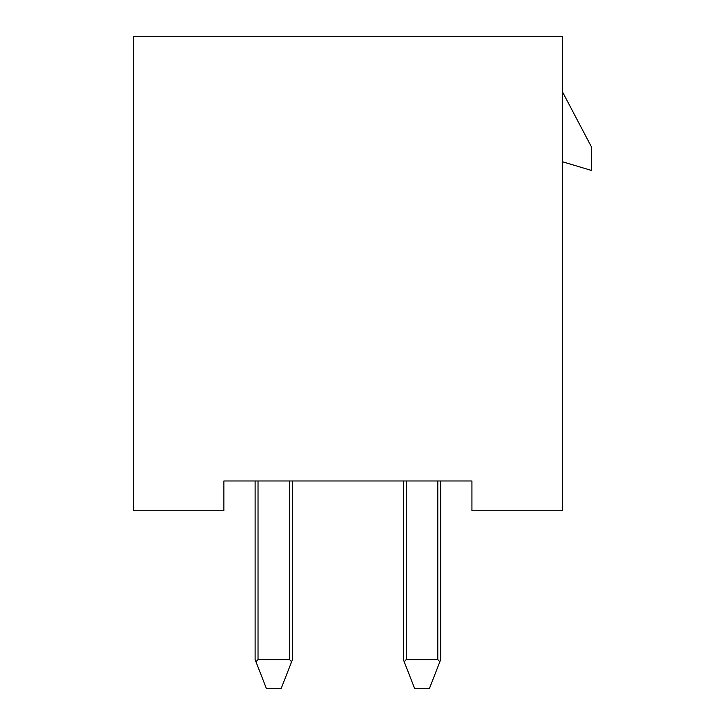 <?xml version="1.0" encoding="UTF-8"?>
<svg xmlns="http://www.w3.org/2000/svg" width="725" height="725" viewBox="0 0 725 725"><rect width="100%" height="100%" fill="white"/><g stroke="black" fill="none" stroke-linecap="round" stroke-linejoin="round"><path stroke-width="1.09" d="M133.427 510.744L133.427 36.25L562.392 36.25L562.392 510.744L471.93 510.744L471.93 480.974L223.889 480.974L223.889 510.744L133.427 510.744M562.392 91.694L591.573 147.139L591.573 170.484L562.392 161.729M255.109 659.569L255.109 480.974L255.109 659.569L255.109 480.974L255.109 659.569L255.109 480.974L255.109 659.569L255.109 480.974L255.109 659.569L255.109 480.974L255.109 659.569L255.109 480.974L255.109 659.569L255.109 480.974L255.109 659.569L255.109 480.974L255.109 659.569L255.97 661.762L258.028 659.569L289.547 659.569L289.547 480.974M403.354 659.569L403.354 480.974L403.354 659.569L403.354 480.974L403.354 659.569L403.354 480.974L403.354 659.569L403.354 480.974L403.354 659.569L403.354 480.974L403.354 659.569L403.354 480.974L403.354 659.569L403.354 480.974L403.354 659.569L403.354 480.974L403.354 659.569L404.206 661.762L406.272 659.569L437.791 659.569L437.791 480.974M440.709 480.974L440.709 659.569L440.709 480.974L440.709 659.569L439.848 661.762L437.791 659.569M292.465 480.974L292.465 659.569L291.613 661.762L289.547 659.569M291.613 661.762L281.083 688.75L266.492 688.75L255.97 661.762M439.848 661.762L429.327 688.75L414.736 688.75L404.206 661.762M258.028 480.974L258.028 659.569M406.272 480.974L406.272 659.569"/></g></svg>
